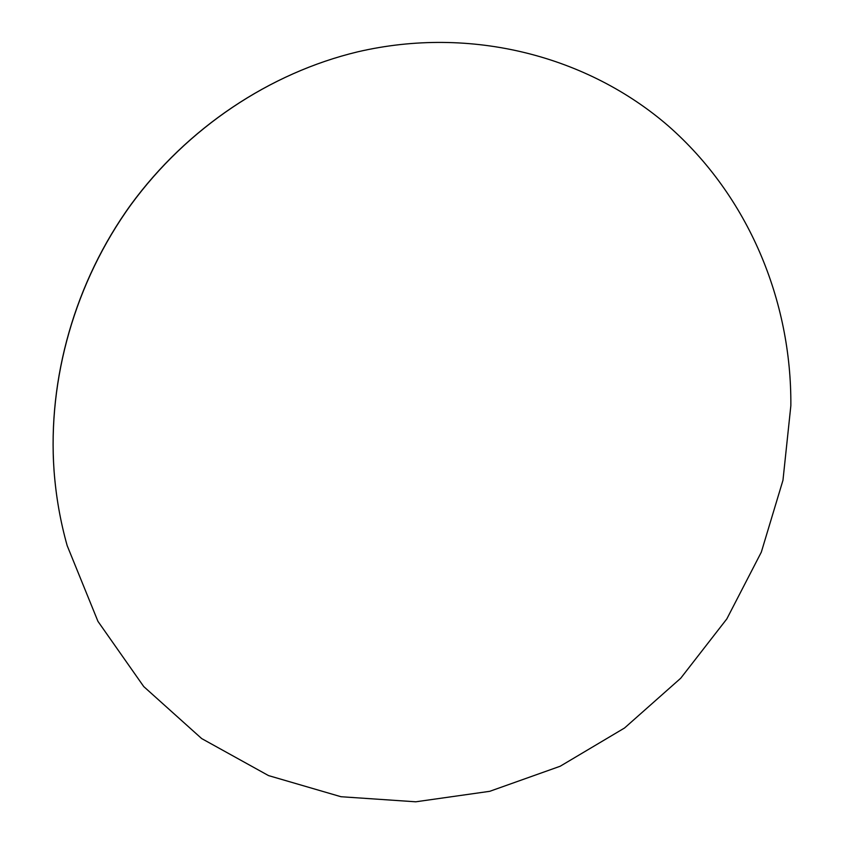 <?xml version="1.0" encoding="UTF-8"?>
<svg xmlns="http://www.w3.org/2000/svg" width="844" height="844" viewBox="0 0 844 844"><rect width="100%" height="100%" fill="white"/><g stroke="black" fill="none" stroke-linecap="round" stroke-linejoin="round"><path stroke-width="1.27" d="M67.172 545.635C60.357 521.423 55.989 496.494 54.069 470.857C47.507 378.903 75.063 282.023 130.968 204.733C187.305 127.75 270.017 72.837 357.677 51.843C471.511 25.331 587.825 56.253 668.248 125.883C748.428 196.198 791.651 300.633 790.849 405.721L782.968 480.257L761.32 552.145L726.821 618.916L680.718 678.238L624.549 727.992L560.173 766.246L489.742 791.313L415.744 801.8L340.987 796.725L268.529 775.594L201.674 738.574L143.744 686.573L97.957 621.374L67.172 545.635C60.346 521.36 55.968 496.388 54.048 470.73C47.475 378.682 75.021 281.907 130.862 204.702C187.146 127.813 269.816 72.89 357.677 51.843"/></g></svg>
